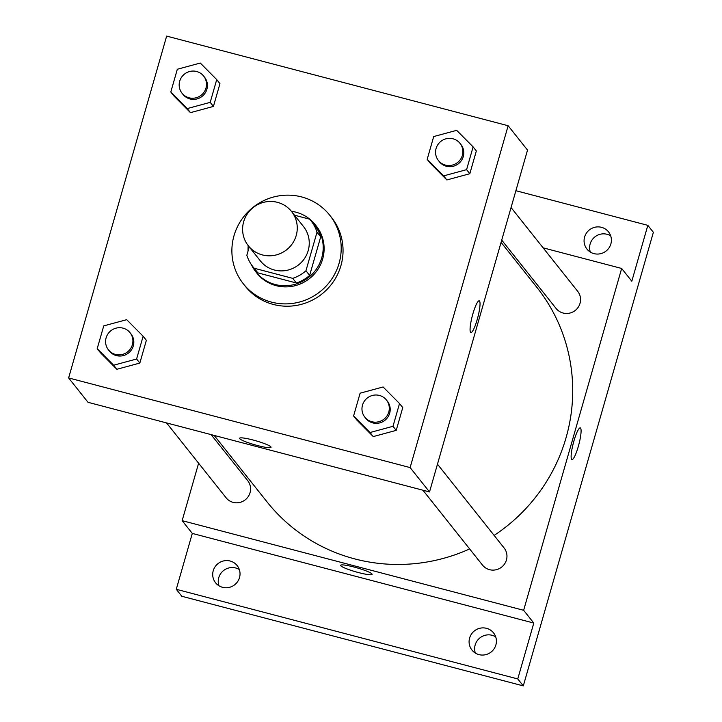 <?xml version="1.0" encoding="UTF-8"?>
<svg xmlns="http://www.w3.org/2000/svg" width="722" height="722" viewBox="0 0 722 722"><rect width="100%" height="100%" fill="white"/><g stroke="black" fill="none" stroke-linecap="round" stroke-linejoin="round"><path stroke-width="1.08" d="M277.474 202.34A27.58 26.931 141.5 0 1 291.517 211.465A27.58 26.931 141.5 0 1 286.697 249.713A27.58 26.931 141.5 0 1 248.35 245.805A27.58 26.931 141.5 0 1 247.294 213.92A27.58 26.931 141.5 0 1 277.474 202.34M291.517 211.465L303.511 226.555A27.58 26.931 141.5 0 1 298.691 264.793A27.58 26.931 141.5 0 1 260.344 260.886L248.35 245.805M249.234 246.915L246.843 255.245A37.039 36.172 141.5 0 0 252.944 266.77A37.039 36.172 141.5 0 0 254.18 268.241L292.717 278.358A37.039 36.172 141.5 0 0 305.947 270.759L317.012 232.186A37.039 36.172 141.5 0 0 310.911 220.661A37.039 36.172 141.5 0 0 309.675 219.19L294.486 215.201M305.947 270.759L309.639 275.407L320.703 236.825L317.012 232.186M310.911 220.661L314.602 225.3A37.039 36.172 141.5 0 1 320.703 236.825M309.639 275.407A37.039 36.172 141.5 0 1 296.408 282.997L292.717 278.358M252.944 266.77L256.635 271.418A37.039 36.172 141.5 0 0 257.871 272.88L296.408 282.997M251.536 264.884A37.923 37.03 -38.5 0 0 255.94 271.959A37.923 37.03 -38.5 0 0 292.735 284.892A37.923 37.03 -38.5 0 0 321.741 257.844A37.923 37.03 -38.5 0 0 315.297 224.759A37.923 37.03 -38.5 0 0 291.381 211.302M248.215 245.633A37.923 37.03 -38.5 0 0 248.079 250.94M315.297 224.759L316.218 225.914A37.923 37.03 141.5 0 1 322.662 258.999A37.923 37.03 141.5 0 1 293.655 286.047A37.923 37.03 141.5 0 1 256.861 273.124L255.94 271.959M257.871 272.88L254.18 268.241M301.625 196.925A55.152 53.861 141.5 0 1 329.71 215.183A55.152 53.861 141.5 0 1 320.072 291.679A55.152 53.861 141.5 0 1 243.377 283.854A55.152 53.861 141.5 0 1 241.274 220.093A55.152 53.861 141.5 0 1 301.625 196.925M329.71 215.183L331.551 217.502A55.152 53.861 141.5 0 1 321.922 293.998A55.152 53.861 141.5 0 1 245.218 286.174L243.377 283.854M353.59 415.962L356.812 420.023L373.256 436.584L396.225 430.366L402.75 407.596L399.519 403.535L383.084 386.974L360.116 393.192L353.59 415.962L370.025 432.523L392.994 426.305L399.519 403.535M97.199 348.663L100.43 352.724L116.874 369.285L139.833 363.067L146.367 340.297L143.136 336.235L126.702 319.675L103.733 325.893L97.199 348.663L113.643 365.224L136.602 359.005L143.136 336.235M68.626 377.94L410.123 467.576L508.144 125.736L166.647 36.1L68.626 377.94L88.012 402.307L429.509 491.944L410.123 467.576M427.18 159.318L430.411 163.38L446.846 179.94L469.814 173.722L476.339 150.952L473.109 146.891L456.674 130.339L433.705 136.548L427.18 159.318L443.615 175.879L466.583 169.661L473.109 146.891M170.798 92.019L174.02 96.08L190.464 112.641L213.423 106.423L219.957 83.653L216.726 79.591L200.292 63.04L177.323 69.249L170.798 92.019L187.233 108.58L210.201 102.362L216.726 79.591M429.509 491.944L527.529 150.104L508.144 125.736M479.209 300.839A16.371 2.843 -75.3 0 1 479.525 301.065A16.371 2.843 -75.3 0 1 477.531 318.42A16.371 2.843 -75.3 0 1 470.897 332.517A16.371 2.843 -75.3 0 1 472.305 315.956A16.371 2.843 -75.3 0 1 479.209 300.839A16.371 2.843 -75.3 0 1 479.534 301.065A16.371 2.843 -75.3 0 1 477.531 318.411A16.371 2.843 -75.3 0 1 470.897 332.517M253.106 440.023A16.371 2.076 16 0 1 271.039 447.288A16.371 2.076 16 0 1 254.722 444.77A16.371 2.076 16 0 1 239.56 438.263A16.371 2.076 16 0 1 253.106 440.023M271.039 447.288A16.371 2.076 16 0 1 254.722 444.77A16.371 2.076 16 0 1 239.56 438.263M501.077 242.357L536.798 287.266A172.359 168.325 141.5 0 1 494.119 535.417M469.643 548.937A172.359 168.325 141.5 0 1 267.005 501.853L214.172 435.42M437.469 464.183L504.091 547.944A13.79 13.465 141.5 0 1 501.682 567.068A13.79 13.465 141.5 0 1 482.504 565.109L422.939 490.22M511.059 207.539L577.681 291.3A13.79 13.465 141.5 0 1 575.272 310.424A13.79 13.465 141.5 0 1 556.093 308.465L501.718 240.101M211.095 434.617L247.709 480.644A13.79 13.465 141.5 0 1 245.299 499.768A13.79 13.465 141.5 0 1 226.121 497.81L166.556 422.921M198.613 463.226L182.143 520.652L523.64 610.298L621.66 268.458L543.106 247.836M182.143 520.652L192.296 533.423L176.276 589.296L181.809 596.264L523.306 685.9L517.764 678.942L533.793 623.059L523.64 610.298M523.306 685.9L653.374 232.303L647.833 225.345L515.887 190.707M621.66 268.458L631.813 281.219L647.833 225.345M580.262 427.893A16.371 2.843 -75.3 0 1 580.578 428.11A16.371 2.843 -75.3 0 1 578.584 445.474A16.371 2.843 -75.3 0 1 571.95 459.562A16.371 2.843 -75.3 0 1 573.358 443.01A16.371 2.843 -75.3 0 1 580.262 427.893A16.371 2.843 -75.3 0 1 580.587 428.119A16.371 2.843 -75.3 0 1 578.584 445.465A16.371 2.843 -75.3 0 1 571.95 459.562M192.296 533.423L533.793 623.059M354.159 567.068A16.371 2.076 16 0 1 372.092 574.342A16.371 2.076 16 0 1 355.775 571.824A16.371 2.076 16 0 1 340.613 565.317A16.371 2.076 16 0 1 354.159 567.068M372.092 574.342A16.371 2.076 16 0 1 355.784 571.815A16.371 2.076 16 0 1 340.613 565.308M469.616 638.022A13.79 13.465 141.5 0 1 493.541 632.887A13.79 13.465 141.5 0 1 491.131 652.011A13.79 13.465 141.5 0 1 469.616 638.022M213.234 570.723A13.79 13.465 141.5 0 1 237.159 565.588A13.79 13.465 141.5 0 1 234.749 584.712A13.79 13.465 141.5 0 1 213.234 570.723M176.276 589.296L517.764 678.942M584.603 237.024A13.79 13.465 141.5 0 1 608.529 231.888A13.79 13.465 141.5 0 1 606.119 251.012A13.79 13.465 141.5 0 1 584.603 237.024M239.325 569.55A13.79 13.465 -38.5 0 0 218.946 585.759M610.695 235.85A13.79 13.465 -38.5 0 0 590.316 252.05M495.707 636.849A13.79 13.465 -38.5 0 0 475.338 653.058M203.631 76.063L204.552 77.227A13.79 13.465 141.5 0 1 202.142 96.351A13.79 13.465 141.5 0 1 182.973 94.392L182.043 93.228A13.79 13.465 141.5 0 1 196.61 71.496A13.79 13.465 141.5 0 1 201.221 95.187A13.79 13.465 141.5 0 1 182.043 93.228M174.02 96.08L190.464 112.641L187.233 108.58M190.464 112.641L213.423 106.423L210.201 102.362M213.423 106.423L219.957 83.653M130.041 332.707L130.962 333.871A13.79 13.465 141.5 0 1 128.552 352.986A13.79 13.465 141.5 0 1 109.374 351.036L108.453 349.872A13.79 13.465 141.5 0 1 123.02 328.14A13.79 13.465 141.5 0 1 127.632 351.831A13.79 13.465 141.5 0 1 108.453 349.872M100.43 352.724L116.874 369.285L113.643 365.224M116.874 369.285L139.833 363.067L136.602 359.005M139.833 363.067L146.367 340.297M460.013 143.362L460.934 144.526A13.79 13.465 141.5 0 1 458.524 163.65A13.79 13.465 141.5 0 1 439.355 161.692L438.425 160.528A13.79 13.465 141.5 0 1 452.992 138.795A13.79 13.465 141.5 0 1 457.604 162.486A13.79 13.465 141.5 0 1 438.425 160.528M430.411 163.38L446.846 179.94L443.615 175.879M446.846 179.94L469.814 173.722L466.583 169.661M469.814 173.722L476.339 150.952M386.423 400.006L387.344 401.17A13.79 13.465 141.5 0 1 384.934 420.285A13.79 13.465 141.5 0 1 365.765 418.336L364.836 417.172A13.79 13.465 141.5 0 1 379.402 395.439A13.79 13.465 141.5 0 1 384.014 419.13A13.79 13.465 141.5 0 1 364.836 417.172M356.812 420.023L373.256 436.584L370.025 432.523M373.256 436.584L396.225 430.366L392.994 426.305M396.225 430.366L402.75 407.596"/></g></svg>
